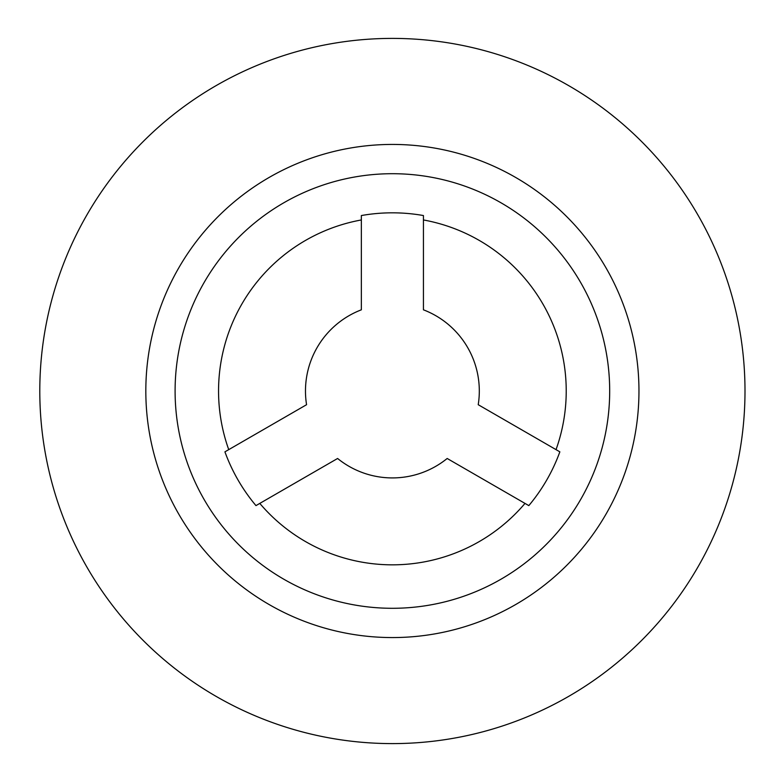 <?xml version="1.0" encoding="UTF-8"?>
<svg xmlns="http://www.w3.org/2000/svg" width="782" height="782" viewBox="0 0 782 782"><rect width="100%" height="100%" fill="white"/><g stroke="black" fill="none" stroke-linecap="round" stroke-linejoin="round"><path stroke-width="1.17" d="M361.352 219.957A173.829 173.829 0 0 0 228.745 449.64M556.031 449.64A173.829 173.829 0 0 0 423.433 219.957M259.79 503.403A173.829 173.829 0 0 0 524.996 503.403M175.1 391A217.288 217.288 0 0 0 501.037 579.179A217.288 217.288 0 0 0 501.037 202.821A217.288 217.288 0 0 0 175.1 391M145.823 391A246.574 246.574 0 0 0 515.68 604.535A246.574 246.574 0 0 0 515.68 177.465A246.574 246.574 0 0 0 145.823 391M39.794 391A352.594 352.594 0 0 0 568.69 696.361A352.594 352.594 0 0 0 568.69 85.639A352.594 352.594 0 0 0 39.794 391M528.818 505.612A178.179 178.179 0 0 0 559.853 451.84L478.222 404.705A86.919 86.919 0 0 0 423.433 309.819L423.433 215.549A178.179 178.179 0 0 0 361.352 215.549L361.352 309.819A86.919 86.919 0 0 0 306.564 404.705L224.923 451.84A178.179 178.179 0 0 0 255.968 505.612L337.599 458.477A86.919 86.919 0 0 0 447.177 458.477L528.818 505.612"/></g></svg>
